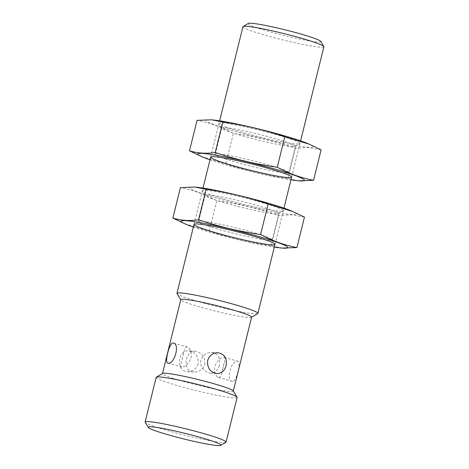 <?xml version="1.0" encoding="UTF-8"?>
<svg xmlns="http://www.w3.org/2000/svg" width="469" height="469" viewBox="0 0 469 469"><rect width="100%" height="100%" fill="white"/><g stroke="black" fill="none" stroke-linecap="round" stroke-linejoin="round"><path stroke-width="0.35" stroke-dasharray="2.35 1.76" d="M219.328 365.281C217.962 370.44 215.025 373.06 210.499 373.142C205.047 372.984 199.231 366.131 200.879 360.098C202.784 354.957 206.442 352.371 211.865 352.348C218.278 353.737 220.764 358.046 219.328 365.281M198.088 363.885C196.312 369.021 192.818 371.606 187.606 371.636C175.506 371.477 177.704 349.469 188.972 350.847C195.655 352.237 198.692 356.581 198.088 363.885M204.865 364.331C205.217 357.015 202.016 352.659 195.251 351.263C184.798 349.927 181.972 371.905 193.885 372.046C199.307 372.017 202.966 369.449 204.865 364.331M232.647 381.414L232.296 381.356C225.589 380.13 231.346 359.911 237.636 361.241L237.971 361.294C241.388 361.593 236.364 382.006 232.647 381.414M218.818 377.504C220.049 377.463 220.975 376.091 221.597 373.388L224.651 361.042C225.214 358.92 225.044 357.7 224.135 357.378C220.741 357.22 217.587 360.233 214.673 366.418C214.192 372.38 215.459 376.056 218.454 377.439L218.818 377.504M181.937 367.075L181.62 367.016C180.712 366.694 180.542 365.474 181.098 363.364L184.153 351.023C184.821 348.027 185.871 346.673 187.289 346.96C190.285 348.35 191.551 352.008 191.088 357.935C188.456 363.803 185.407 366.846 181.937 367.075M251.607 317.155A36.482 2.808 13.9 0 1 251.448 317.343A36.482 2.808 13.9 0 1 248.459 317.519A36.482 2.808 13.9 0 1 209.725 309.646A36.482 2.808 13.9 0 1 180.829 299.867A36.482 2.808 13.9 0 1 180.776 299.627M233.245 390.906A36.482 2.808 13.9 0 1 233.298 391.14A36.482 2.808 13.9 0 1 230.15 391.504A36.482 2.808 13.9 0 1 190.08 383.279A36.482 2.808 13.9 0 1 162.467 373.611A36.482 2.808 13.9 0 1 162.626 373.43M225.882 442.285A41.694 3.207 13.9 0 1 222.464 442.49A41.694 3.207 13.9 0 1 178.197 433.491A41.694 3.207 13.9 0 1 145.173 422.311M237.109 397.436A41.694 3.207 13.9 0 1 233.509 397.853A41.694 3.207 13.9 0 1 187.717 388.449A41.694 3.207 13.9 0 1 156.159 377.404M257.733 313.573A41.694 3.207 13.9 0 1 254.315 313.779A41.694 3.207 13.9 0 1 210.053 304.78A41.694 3.207 13.9 0 1 177.024 293.6M323.891 46.777A41.694 3.207 13.9 0 1 320.292 47.187A41.694 3.207 13.9 0 1 274.494 37.784A41.694 3.207 13.9 0 1 242.936 26.739M320.714 41.383A37.432 2.878 13.9 0 1 317.542 41.999A37.432 2.878 13.9 0 1 275.069 33.193A37.432 2.878 13.9 0 1 248.259 23.45M195.344 187.125A54.902 4.221 -166.1 0 0 219.709 199.014A54.902 4.221 -166.1 0 0 291.378 214.515A54.902 4.221 -166.1 0 0 291.19 210.845M279.7 211.208A41.694 3.207 -166.1 0 0 283.118 211.003A41.694 3.207 -166.1 0 0 243.593 197.666A41.694 3.207 -166.1 0 0 202.409 191.03A41.694 3.207 -166.1 0 0 235.432 202.209A41.694 3.207 -166.1 0 0 279.7 211.208M304.457 217.118L291.964 214.808L278.744 215.429C258.548 208.576 237.871 203.657 216.719 200.673C205.094 194.389 192.988 190.033 180.407 187.612M193.363 227.06A54.902 4.221 -166.1 0 0 274.318 247.093M184.716 223.736L209.18 231.129C229.376 237.982 250.053 242.901 271.205 245.885L282.666 248.119M275.473 213.911A37.93 2.92 -166.1 0 0 278.58 213.723A37.93 2.92 -166.1 0 0 278.744 213.536A37.93 2.92 -166.1 0 0 242.62 201.588A37.93 2.92 -166.1 0 0 205.1 195.309A37.93 2.92 -166.1 0 0 205.152 195.555A37.93 2.92 -166.1 0 0 235.198 205.721A37.93 2.92 -166.1 0 0 275.473 213.911M268.948 240.257A37.93 2.92 -166.1 0 0 272.225 239.876A37.93 2.92 -166.1 0 0 272.167 239.636A37.93 2.92 -166.1 0 0 236.1 227.934A37.93 2.92 -166.1 0 0 198.745 221.462A37.93 2.92 -166.1 0 0 198.58 221.655A37.93 2.92 -166.1 0 0 227.289 231.704A37.93 2.92 -166.1 0 0 268.948 240.257M271.205 245.885L278.744 215.429M209.18 231.129L216.719 200.673M211.988 119.865A54.902 4.221 -166.1 0 0 236.353 131.754A54.902 4.221 -166.1 0 0 308.022 147.254A54.902 4.221 -166.1 0 0 307.834 143.584M296.344 143.954A41.694 3.207 -166.1 0 0 299.761 143.749A41.694 3.207 -166.1 0 0 260.236 130.405A41.694 3.207 -166.1 0 0 219.052 123.775A41.694 3.207 -166.1 0 0 252.082 134.949A41.694 3.207 -166.1 0 0 296.344 143.954M321.101 149.857L308.608 147.547L295.388 148.169C275.192 141.321 254.515 136.403 233.363 133.413C221.737 127.128 209.631 122.772 197.05 120.351M210.012 159.8A54.902 4.221 -166.1 0 0 290.962 179.832M201.359 156.482L225.824 163.874C246.026 170.722 266.697 175.641 287.855 178.625L299.31 180.858M292.117 146.65A37.93 2.92 -166.1 0 0 295.224 146.463A37.93 2.92 -166.1 0 0 295.388 146.275A37.93 2.92 -166.1 0 0 259.269 134.327A37.93 2.92 -166.1 0 0 221.743 128.049A37.93 2.92 -166.1 0 0 221.802 128.295A37.93 2.92 -166.1 0 0 251.847 138.461A37.93 2.92 -166.1 0 0 292.117 146.65M285.598 172.997A37.93 2.92 -166.1 0 0 288.869 172.621A37.93 2.92 -166.1 0 0 288.81 172.375A37.93 2.92 -166.1 0 0 252.75 160.674A37.93 2.92 -166.1 0 0 215.388 154.201A37.93 2.92 -166.1 0 0 215.224 154.395A37.93 2.92 -166.1 0 0 243.933 164.443A37.93 2.92 -166.1 0 0 285.598 172.997M287.855 178.625L295.388 148.169M225.824 163.874L233.363 133.413M210.499 373.148L216.778 373.559M211.865 352.342L218.144 352.758M187.606 371.641L193.885 372.058M188.972 350.841L195.251 351.252M218.454 377.439L232.296 381.356M224.135 357.378L237.971 361.294M167.779 363.106L181.62 367.022M173.454 343.044L187.295 346.96M274.975 244.425L283.956 208.13M291.618 177.165L300.6 140.87M194.025 224.393L203.007 188.098M210.669 157.133L219.65 120.838M181.11 363.369L184.165 351.023M221.585 373.383L224.639 361.042M278.58 213.723L283.118 211.003M205.152 195.555L202.409 191.03M205.1 195.309L198.58 221.655M278.744 213.536L272.225 239.876M198.745 221.462L194.207 224.182M272.167 239.636L274.916 244.156M295.224 146.463L299.761 143.749M221.802 128.295L219.052 123.775M221.743 128.049L215.224 154.395M295.388 146.275L288.869 172.621M215.388 154.201L210.851 156.922M288.81 172.375L291.56 176.895"/><path stroke-width="0.7" d="M226.099 365.726C227.277 358.457 224.628 354.136 218.144 352.764C212.926 352.805 209.426 355.385 207.661 360.509C207.052 367.807 210.089 372.157 216.778 373.553C221.497 373.488 224.604 370.879 226.099 365.726M168.107 363.164C174.415 364.489 180.155 344.275 173.454 343.044C169.59 341.297 164.314 362.772 167.779 363.106L168.107 363.164M162.491 373.506L180.776 299.627A36.482 2.808 13.9 0 1 216.866 305.671A36.482 2.808 13.9 0 1 251.607 317.155L233.322 391.035M148.286 427.435L145.173 422.311A41.694 3.207 13.9 0 1 145.109 422.041L156.159 377.404A41.694 3.207 13.9 0 1 156.335 377.193L162.626 373.43A36.482 2.808 13.9 0 1 198.557 379.656A36.482 2.808 13.9 0 1 233.245 390.906L237.044 397.167A41.694 3.207 13.9 0 1 237.109 397.436L226.064 442.074A41.694 3.207 13.9 0 1 225.882 442.285L220.741 445.368A37.432 2.878 13.9 0 1 217.675 445.55A37.432 2.878 13.9 0 1 177.933 437.471A37.432 2.878 13.9 0 1 148.286 427.435A37.432 2.878 13.9 0 1 185.255 433.391A37.432 2.878 13.9 0 1 220.741 445.368M145.109 422.041A41.694 3.207 13.9 0 1 186.357 428.947A41.694 3.207 13.9 0 1 226.064 442.074M156.335 377.193A41.694 3.207 13.9 0 1 197.402 384.31A41.694 3.207 13.9 0 1 237.044 397.167M180.747 299.732L177.024 293.6A41.694 3.207 13.9 0 1 176.965 293.33A41.694 3.207 13.9 0 1 218.208 300.236A41.694 3.207 13.9 0 1 257.915 313.362A41.694 3.207 13.9 0 1 257.733 313.573L251.583 317.261M219.65 120.838L242.936 26.739A41.694 3.207 13.9 0 1 243.118 26.528A41.694 3.207 13.9 0 1 284.185 33.645A41.694 3.207 13.9 0 1 323.827 46.501A41.694 3.207 13.9 0 1 323.891 46.777L300.6 140.87M243.118 26.528L248.259 23.45A37.432 2.878 13.9 0 1 285.129 29.834A37.432 2.878 13.9 0 1 320.714 41.383L323.827 46.501M292.609 211.443L291.19 210.845A54.902 4.221 -166.1 0 0 243.839 196.681A54.902 4.221 -166.1 0 0 195.344 187.125L206.114 189.3C227.272 192.284 247.943 197.203 268.139 204.056L292.609 211.449L304.457 217.118L296.918 247.573C284.337 245.152 272.231 240.796 260.606 234.512C239.448 231.528 218.777 226.609 198.58 219.756C189.576 221.128 181.005 220.565 172.868 218.067L184.716 223.736M172.868 218.067L180.407 187.612L194.658 187.067M274.318 247.093A54.902 4.221 -166.1 0 0 281.98 248.06A54.902 4.221 -166.1 0 0 283.053 248.142A54.902 4.221 -166.1 0 0 243.171 232.249A54.902 4.221 -166.1 0 0 181.456 221.79A54.902 4.221 -166.1 0 0 186.134 224.34A54.902 4.221 -166.1 0 0 193.363 227.06M281.98 248.06L296.918 247.573M271.375 244.841A41.694 3.207 -166.1 0 0 274.916 244.156A41.694 3.207 -166.1 0 0 235.268 231.293A41.694 3.207 -166.1 0 0 194.207 224.182A41.694 3.207 -166.1 0 0 224.065 235.033A41.694 3.207 -166.1 0 0 271.375 244.841M198.58 219.756L206.114 189.3M260.606 234.512L268.139 204.056M309.253 144.188L307.834 143.584A54.902 4.221 -166.1 0 0 260.483 129.421A54.902 4.221 -166.1 0 0 211.988 119.865L222.763 122.04C243.915 125.03 264.586 129.948 284.789 136.796L309.253 144.188L321.101 149.857L313.562 180.319C300.981 177.898 288.875 173.542 277.249 167.251C256.097 164.267 235.42 159.349 215.224 152.501C206.219 153.873 197.648 153.304 189.511 150.807L202.778 157.086A54.902 4.221 -166.1 0 0 210.012 159.8M189.511 150.807L197.05 120.351L211.302 119.806M290.962 179.832A54.902 4.221 -166.1 0 0 298.624 180.799A54.902 4.221 -166.1 0 0 299.703 180.882A54.902 4.221 -166.1 0 0 259.814 164.988A54.902 4.221 -166.1 0 0 198.1 154.53A54.902 4.221 -166.1 0 0 202.778 157.086M298.624 180.799L313.562 180.319M288.025 177.581A41.694 3.207 -166.1 0 0 291.56 176.895A41.694 3.207 -166.1 0 0 251.917 164.039A41.694 3.207 -166.1 0 0 210.851 156.922A41.694 3.207 -166.1 0 0 240.708 167.773A41.694 3.207 -166.1 0 0 288.025 177.581M215.224 152.501L222.763 122.04M277.249 167.251L284.789 136.796M257.915 313.362L274.975 244.425M283.956 208.13L291.618 177.165M176.965 293.33L194.025 224.393M203.007 188.098L210.669 157.133M186.134 224.34L184.71 223.742"/></g></svg>

